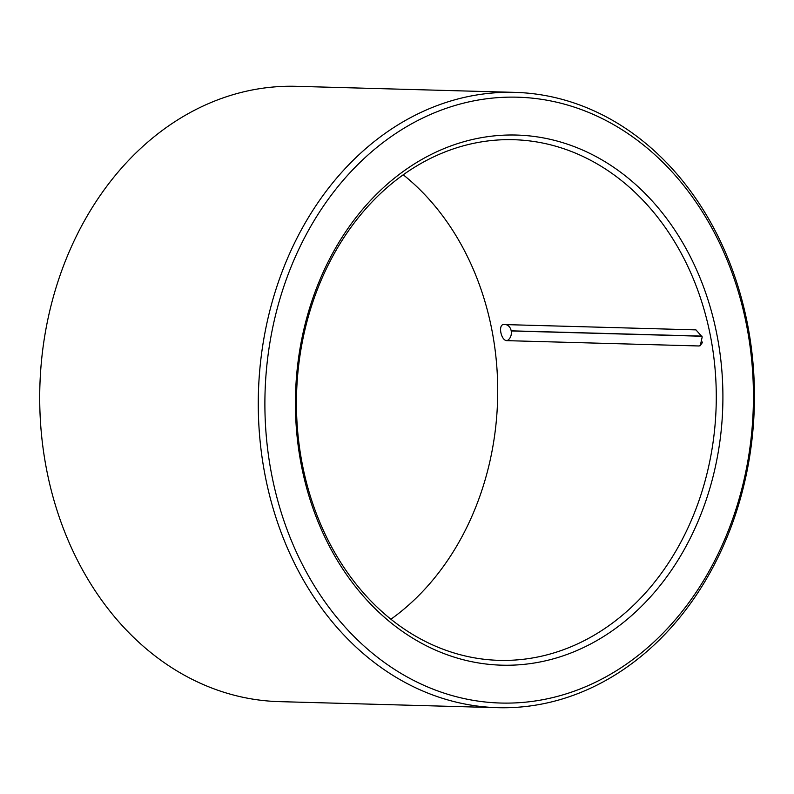 <?xml version="1.0" encoding="UTF-8"?>
<svg xmlns="http://www.w3.org/2000/svg" width="794" height="794" viewBox="0 0 794 794"><rect width="100%" height="100%" fill="white"/><g stroke="black" fill="none" stroke-linecap="round" stroke-linejoin="round"><path stroke-width="1.19" d="M507.019 340.656L698.968 345.976L700.268 345.698L702.204 336.904L695.951 329.877L504.011 324.557C497.699 323.863 500.905 340.944 507.019 340.656A8.287 6.68 91.6 0 0 511.207 330.959L702.005 336.239M403.223 174.779A260.422 209.884 -88.4 0 1 390.926 619.221M301.839 461.79A260.422 209.884 -88.4 0 1 513.559 139.704A260.422 209.884 -88.4 0 1 716.158 405.833A260.422 209.884 -88.4 0 1 499.148 660.35A260.422 209.884 -88.4 0 1 301.839 461.79M300.916 462.991A265.156 213.695 -88.4 0 1 571.531 145.61A265.156 213.695 -88.4 0 1 655.02 591.709A265.156 213.695 -88.4 0 1 300.916 462.991M271.171 471.973A303.04 244.224 -88.4 0 1 580.444 109.254A303.04 244.224 -88.4 0 1 675.853 619.082A303.04 244.224 -88.4 0 1 271.171 471.973M264.65 473.026A307.774 248.046 -88.4 0 1 514.869 92.372A307.774 248.046 -88.4 0 1 754.3 406.885A307.774 248.046 -88.4 0 1 497.838 707.682A307.774 248.046 -88.4 0 1 264.65 473.026M497.838 707.682L279.28 701.628A307.774 248.046 -88.4 0 1 46.092 466.971A307.774 248.046 -88.4 0 1 296.311 86.318L514.869 92.372M701.956 336.11L511.187 330.83A8.287 6.68 91.6 0 0 505.798 324.607M698.968 345.976A8.287 6.68 91.6 0 0 702.531 342.065"/></g></svg>
